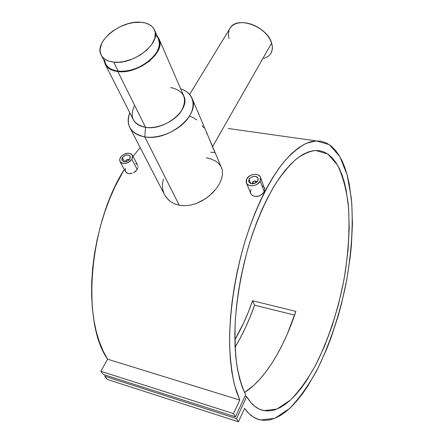 <?xml version="1.0" encoding="UTF-8"?>
<svg xmlns="http://www.w3.org/2000/svg" width="444" height="444" viewBox="0 0 444 444"><rect width="100%" height="100%" fill="white"/><g stroke="black" fill="none" stroke-linecap="round" stroke-linejoin="round"><path stroke-width="0.67" d="M101.199 55.067L105.716 63.98C107.831 67.949 111.96 70.33 118.115 71.112C137.906 74.215 165.557 52.004 158.491 39.155L154.501 29.976C161.572 42.785 133.589 65.129 113.653 62.127L118.115 71.112L113.653 62.127C107.454 61.372 103.302 59.013 101.193 55.056C93.556 42.052 120.901 19.919 141.014 22.289C147.852 22.916 152.348 25.48 154.501 29.976M113.653 62.127L109.218 61.233L105.528 59.59L102.719 57.282L101.676 55.905L100.361 52.786L100.094 49.273L101.643 43.579L103.907 39.705L108.902 34.144L113.126 30.786L120.396 26.59L128.272 23.676L133.544 22.577L141.014 22.289L145.432 23.027L149.195 24.492L152.17 26.629L154.218 29.376L155.256 32.628L154.812 38.19L151.976 44.139L146.964 49.95L140.215 55.089L132.329 59.08L124.037 61.55L118.653 62.238L113.653 62.127M104.606 59.984L105.411 63.326L106.199 64.835L108.525 67.455L111.777 69.458L115.829 70.751L120.54 71.279L125.713 71.018L131.152 69.963L136.63 68.154L141.925 65.673L146.814 62.61L151.104 59.102L154.623 55.284L157.232 51.321L158.835 47.375L159.379 43.59L158.486 39.139M157.298 37.102L156.155 35.792M252.536 182.262C253.968 180.708 255.272 180.558 256.443 181.807L256.515 182.356L254.828 180.941L253.036 181.646L252.536 182.262L253.252 181.535L255.15 181.085L255.766 181.574L256.044 182.706L255.439 181.219L254.04 181.102L252.78 182.24L253.402 183.383L254.567 183.389L255.733 182.49C253.957 183.883 253.008 183.722 252.88 181.996L252.536 182.262L252.758 183.827L252.536 182.262M249.067 179.282L250.766 183.583L249.067 179.282C252.375 175.707 255.378 175.363 258.075 178.244L257.836 180.78C254.545 184.36 251.543 184.726 248.829 181.868L249.067 179.282L249.534 178.577L252.636 176.529L255.394 176.318L256.926 176.879L257.925 177.927L258.247 179.293L257.37 181.496L256.005 182.728L252.37 183.838L250.655 183.544L248.951 182.134L248.646 180.764L249.067 179.282M264.552 188.001L264.813 189.56L264.197 191.802L260.14 181.174L264.197 191.802L264.813 189.56L260.5 177.334L260.14 181.174C257.764 186.314 247.935 187.496 246.437 182.85L246.797 178.899C249.217 173.771 259.035 172.622 260.5 177.334M125.824 160.462L126.168 160.045L125.685 161.672L125.824 160.462L126.052 160.206L125.918 161.044L126.44 161.483L126.046 160.212L127.761 159.296L128.61 160.323L128.505 159.618L127.7 159.296L126.052 160.206M122.411 157.687C125.286 154.651 127.866 154.151 130.164 156.183L129.853 158.952C126.995 161.993 124.409 162.504 122.1 160.495L122.411 157.687L124.636 161.76L122.411 157.687L124.215 155.922L125.824 155.167L128.927 155.134L130.258 156.377L130.381 157.609L128.76 160.201L127.256 161.166L124.764 161.766L122.733 161.2L121.989 160.256L121.878 159.024L122.411 157.687M131.807 159.285C127.461 163.914 123.532 164.696 120.013 161.644L119.636 159.618L120.485 157.354C124.858 152.742 128.788 151.981 132.279 155.084L132.628 157.065L131.807 159.285L137.202 169.369L131.807 159.285L132.634 156.266L131.269 153.951L128.177 153.113L124.414 154.024L121.223 156.377L119.669 159.39L120.285 162.06L121.839 163.181L124.048 163.57L127.85 162.659L130.136 161.189L131.807 159.285M135.57 171.273L137.202 169.369L134.504 172.083L135.57 171.273M133.333 172.76L134.504 172.083L133.333 172.76M130.836 173.587L132.096 173.265L128.449 173.604L130.836 173.587M126.534 172.816L128.449 173.604L125.852 172.15L126.534 172.816M120.019 161.66L125.558 171.7M170.529 87.623L172.533 87.945C184.649 91.592 187.551 99.345 181.235 111.205C174.387 121.662 157.659 129.21 145.56 127.317L144.799 136.885L179.276 205.289L184.804 205.766L190.62 205.128L196.487 203.419L204.895 199.101L209.951 195.288L216.267 188.639L219.386 183.899L221.478 179.171L222.483 174.62L222.35 170.446L221.861 168.509L208.758 137.59L212.493 146.82L271.628 43.085C267.577 27.062 238.334 15.906 230.658 27.251L229.265 29.526M206.482 132.673L207.681 135.154M202.198 125.63L203.752 127.878M190.187 116.367L192.48 117.227L196.753 119.886M221.484 167.532L222.35 170.446L222.483 174.62L221.478 179.171L219.386 183.899L216.267 188.639L212.243 193.173L207.498 197.269L202.164 200.755L196.487 203.419L190.62 205.128L184.804 205.766L179.276 205.289L144.799 136.885C159.23 139.227 179.182 130.641 188.062 118.237C197.103 105.861 193.379 92.691 180.691 88.844C186.247 90.632 190.026 93.762 192.03 98.246C200.838 114.763 168.565 141.647 144.799 136.885C137.507 135.642 132.512 132.517 129.815 127.517C127.633 123.105 127.628 118.187 129.803 112.77C125.574 125.519 130.569 133.555 144.799 136.885L145.56 127.317C164.835 131.041 190.964 109.285 183.777 95.965L159.041 38.928C166.245 52.037 138.023 74.703 117.832 71.534L145.56 127.317L117.832 71.534L113.337 70.596L108.047 67.793L105.678 65.118L104.124 60.845L105.189 64.258C107.348 68.304 111.561 70.729 117.832 71.534L125.591 71.434L133.944 69.53L142.136 65.978L149.406 61.111L155.1 55.378L158.708 49.301L159.801 45.338L159.812 41.619L158.741 38.295L157.093 35.942L159.041 38.928M239.788 400.072L234.532 385.081C231.84 373.188 230.203 359.612 229.615 344.344C229.365 312.72 234.909 275.402 245.105 241.053C255.727 207.115 270.119 178.588 284.843 160.778C292.202 152.753 299.361 146.942 306.321 143.329L316.184 140.892L329.331 144.672L339.749 156.438L347.119 174.781L351.332 198.202C353.507 224.342 351.498 254.384 345.759 285.015C339.144 316.134 329.576 344.455 317.06 369.98C308.402 385.675 299.195 398.557 289.438 408.613L274.725 418.376L260.506 419.969C254.573 418.759 249.262 414.901 244.566 408.408L248.895 413.508L253.591 417.194L258.597 419.475L263.847 420.396L269.28 419.991L274.836 418.326L280.458 415.467L286.103 411.477L291.719 406.438L297.258 400.427L302.68 393.523L307.958 385.808L317.932 368.27L326.951 348.429L331.041 337.84L338.284 315.662L341.397 304.223L346.542 280.985L350.144 257.714L351.332 246.242L352.436 223.965L351.77 203.063L349.284 184.143L347.347 175.624L344.944 167.843L342.08 160.878L338.761 154.817L334.998 149.745L330.802 145.743L326.196 142.885L321.206 141.253L315.862 140.909L310.206 141.908L304.279 144.3L298.14 148.113L291.847 153.369L285.464 160.051L279.071 168.143L272.738 177.583L266.555 188.3L260.606 200.189L254.973 213.12L249.733 226.945L244.971 241.492L240.759 256.565L237.152 271.961L234.21 287.473L231.968 302.886L230.458 317.987L229.687 332.573L229.659 346.448L230.358 359.457L231.762 371.434L233.833 382.256L236.524 391.83L239.788 400.072L233.527 413.603L100.849 371.278L107.615 359.19L239.788 400.072L233.527 413.603L235.459 416.822L103.358 374.47L100.849 371.278L233.527 413.603L235.459 416.822L245.643 394.71C241.775 386.463 238.789 376.29 236.68 364.191C235.142 351.115 234.676 336.724 235.281 321.012C237.046 296.37 241.453 271.528 248.507 246.481C256.116 221.972 265.112 201.121 275.508 183.927C282.417 173.582 289.333 165.301 296.253 159.085C303.069 154.101 309.54 151.221 315.673 150.455L327.794 154.024L337.429 164.952C342.535 175.413 346.12 188.356 348.19 203.774C350.222 228.127 348.351 256.171 342.996 284.793C336.807 313.875 327.877 340.304 316.206 364.086C308.142 378.699 299.583 390.67 290.531 400L276.906 409.074L263.764 410.628C257.226 409.351 251.532 404.667 246.681 396.581L245.016 396.07L246.681 396.581L236.552 418.642L104.778 376.273L105.417 375.13L104.778 376.273L236.552 418.642L238.445 421.8L107.243 379.409L104.778 376.273L107.243 379.409L238.445 421.8L244.566 408.408L238.445 421.8L236.552 418.642L246.681 396.581L250.533 402.12L254.767 406.316L259.335 409.174L264.169 410.706L269.214 410.95L274.414 409.956L279.709 407.781L285.042 404.484L290.382 400.138L295.665 394.821L300.866 388.6L305.938 381.557L315.562 365.312L324.303 346.714L331.968 326.346L338.384 304.8L343.417 282.628L345.377 271.489L348.118 249.428L349.217 228.144L348.59 208.219L346.198 190.248L344.322 182.195L342.008 174.869L339.244 168.348L336.041 162.72L332.417 158.058L328.382 154.44L323.965 151.942L319.186 150.633L314.08 150.572L308.685 151.804L303.058 154.373L297.236 158.297L291.292 163.586L285.287 170.23L279.293 178.183L273.387 187.396L267.643 197.785L262.143 209.241L256.965 221.634L252.186 234.821L247.885 248.629L244.111 262.87L240.931 277.35L238.384 291.88L236.508 306.243L235.326 320.252L234.843 333.71L235.054 346.459L235.942 358.33L237.49 369.192L239.649 378.932L242.385 387.457L245.643 394.71L235.459 416.822L103.358 374.47L100.849 371.278L107.615 359.19L239.788 400.072M140.193 147.602L133 156.443L140.193 147.602M124.292 169.408C88.683 225.197 81.313 322.527 107.615 359.19L103.208 351.198L99.417 342.03L96.315 331.762L93.945 320.49L92.369 308.341L91.614 295.449L91.714 281.973L92.668 268.082L94.472 253.957L97.114 239.793L100.555 225.774L104.751 212.088L109.629 198.923L115.129 186.436L124.292 169.408M254.606 305.172C249.195 320.535 242.69 334.543 235.087 347.208L239.871 338.822L245.238 328.133L250.161 316.883L254.606 305.172L252.553 300.76C247.652 314.957 241.752 327.955 234.854 339.749L243.8 322.599L248.407 311.899L252.553 300.76L254.606 305.172L294.633 315.096L254.606 305.172M262.826 185.975L264.33 187.523M246.442 182.873L250.866 193.845L252.375 195.493L254.684 196.392L258.846 196.065L261.472 194.783L264.197 191.802L262.582 193.895L260.206 195.521L257.431 196.403L254.684 196.392L252.375 195.493L250.866 193.845L250.383 191.725L251.004 189.471M206.244 157.737L211.25 159.08L215.457 160.989L218.77 163.547L221.095 166.716M163.953 193.512L162.598 188.894L162.421 184.01L163.425 179.115M129.815 127.517L165.051 195.654L168.026 199.473L169.891 201.115L174.22 203.702L179.276 205.289L174.22 203.702L169.891 201.115L166.411 197.647L164.458 194.583M125.391 171.34L125.463 168.404M137.712 168.348L137.202 169.369L137.712 168.348M138.017 166.383L137.984 167.344L138.017 166.383M137.668 165.218L132.29 155.1M136.68 164.13L137.351 164.752M135.553 163.575L136.036 163.764M295.882 311.394L252.553 300.76L295.882 311.394L287.346 333.932L282.484 344.455L277.267 354.345L271.728 363.497L265.917 371.806L259.879 379.17L253.663 385.47L244.522 392.485C264.746 379.909 283.866 348.074 295.882 311.394M105.195 64.269L133.322 119.697C135.498 123.798 139.577 126.335 145.56 127.317C133.128 124.326 129.376 117.194 134.304 105.927M228.993 38.511L228.327 34.305L229.215 29.648M229.925 28.283L231.935 25.93L234.676 24.148L238.04 23.021L241.908 22.605L246.12 22.916L250.516 23.948L254.912 25.663L259.124 28L264.718 32.44L267.754 35.842L270.085 39.444L271.628 43.085L272.322 46.631L272.161 49.939L271.151 52.88M270.346 54.179L268.182 56.382L263.725 58.558M270.318 54.224C272.483 51.193 272.921 47.48 271.628 43.085L212.493 146.82L214.857 152.353M214.652 152.564L210.661 152.225M129.182 159.807L127.55 159.307L129.182 159.807M246.797 178.899L246.148 181.146L246.242 182.229L247.247 184.116L249.195 185.381L251.804 185.836L254.673 185.403L257.353 184.149L260.14 181.174L260.761 178.91L260.267 176.829L259.618 175.957L257.653 174.708L255.056 174.276L252.22 174.714L249.572 175.957L246.797 178.899M256.443 181.807L256.621 182.268M189.632 94.411L230.658 27.251M208.758 137.59L192.03 98.246M316.184 140.892L228.272 128.505M263.764 410.628L259.912 409.429M128.1 159.252L127.761 159.296M252.436 183.378L252.619 183.838"/></g></svg>
